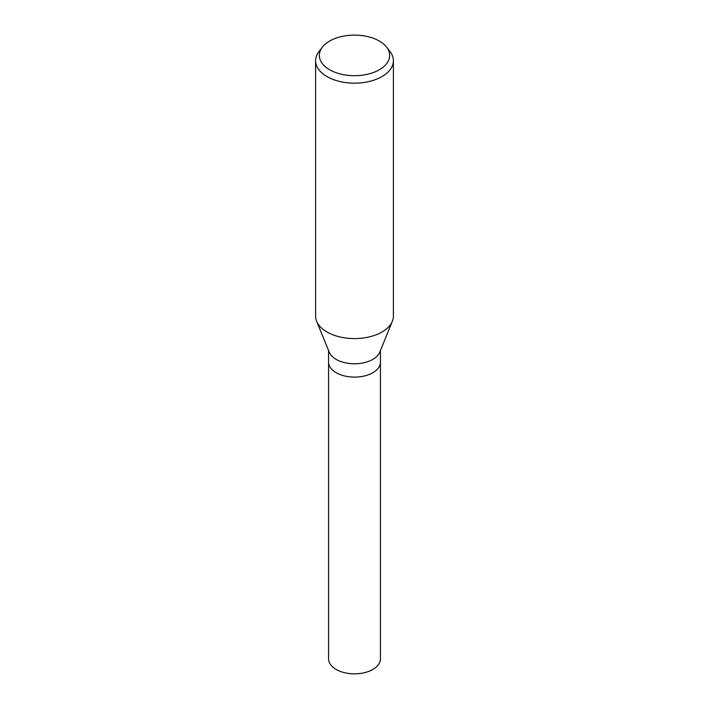 <?xml version="1.0" encoding="UTF-8"?>
<svg xmlns="http://www.w3.org/2000/svg" width="709" height="709" viewBox="0 0 709 709"><rect width="100%" height="100%" fill="white"/><g stroke="black" fill="none" stroke-linecap="round" stroke-linejoin="round"><path stroke-width="1.06" d="M392.316 321.372L379.74 352.231A25.932 14.969 180 0 1 372.837 359.383A25.932 14.969 180 0 1 347.41 363.203A25.932 14.969 180 0 1 329.26 352.231L316.684 321.372M328.568 362.139A25.932 14.969 180 0 0 344.574 375.965A25.932 14.969 180 0 0 372.837 372.721A25.932 14.969 180 0 0 380.432 362.139A25.932 14.969 180 0 1 372.837 372.721A25.932 14.969 180 0 1 344.574 375.965A25.932 14.969 180 0 1 328.568 362.139L328.568 350.538M386.591 47.122A35.149 20.295 180 0 1 379.35 69.757A35.149 20.295 180 0 1 334.568 72.123A35.149 20.295 180 0 1 322.409 47.122A35.149 20.295 180 0 1 329.65 41.06A35.149 20.295 180 0 1 386.591 47.122L390.003 51.535A38.898 22.458 180 0 1 393.398 60.699L393.398 316.125A38.898 22.458 180 0 1 382 332.007A38.898 22.458 180 0 1 343.856 337.723A38.898 22.458 180 0 1 316.639 321.274M393.398 60.699A38.898 22.458 180 0 1 382 76.581A38.898 22.458 180 0 1 339.62 81.446A38.898 22.458 180 0 1 315.602 60.699A38.898 22.458 180 0 1 318.997 51.535L322.409 47.122M392.361 321.274A38.898 22.458 180 0 1 382 332.007A38.898 22.458 180 0 1 339.62 336.872A38.898 22.458 180 0 1 315.602 316.125L315.602 60.699M380.432 362.219L380.432 658.865A25.932 14.969 180 0 1 372.837 669.456A25.932 14.969 180 0 1 344.574 672.699A25.932 14.969 180 0 1 328.568 658.865L328.568 362.219M380.432 362.139L380.432 350.538"/></g></svg>
